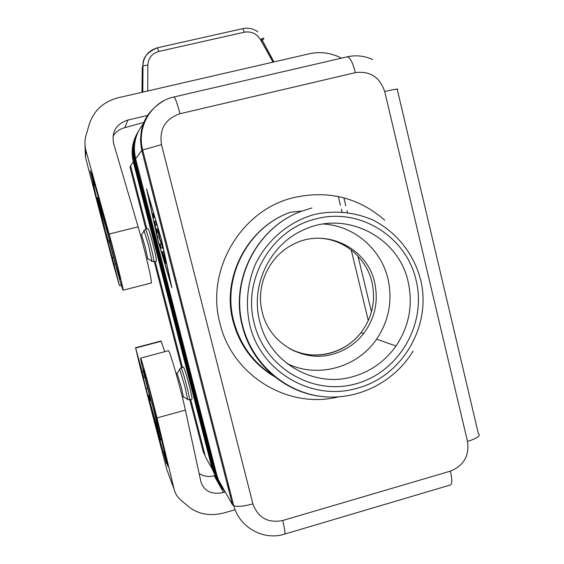 <?xml version="1.0" encoding="UTF-8"?>
<svg xmlns="http://www.w3.org/2000/svg" width="564" height="564" viewBox="0 0 564 564"><rect width="100%" height="100%" fill="white"/><g stroke="black" fill="none" stroke-linecap="round" stroke-linejoin="round"><path stroke-width="0.85" d="M332.859 354.157C345.281 350.625 355.539 343.758 363.625 333.557C374.997 318.216 378.67 301.225 374.651 282.585C367.27 247.356 324.575 227.109 292.702 244.635C268.781 256.514 255.379 286.265 262.295 312.315C269.38 343.243 303.228 362.976 332.859 354.157M183.42 367.065L183.448 367.058C184.421 368.341 186.332 374.383 189.187 385.17C191.379 393.869 192.296 398.529 191.936 399.143L189.497 399.813M143.785 231.423L143.834 230.464L144.137 230.866L145.364 229.287L147.958 228.646C148.783 229.513 150.517 234.984 153.168 245.058C155.615 254.801 156.679 260.166 156.355 261.146L153.845 261.781L151.935 261.026L151.822 261.492L151.371 260.709M217.147 479.943L212.226 468.952L205.536 457.122L190.71 399.481M182.44 367.333L155.206 261.435M146.844 228.921L130.566 165.647L133.337 161.896L212.226 468.952L213.079 469.114L134.098 161.621L133.337 161.896C130.778 151.124 132.385 141.092 138.159 131.8M254.272 323.616C242.104 279.307 271.947 228.963 315.896 218.924C359.43 207.002 406.771 236.817 416.169 280.576C426.793 324.081 399.065 372.05 356.138 383.739C313.38 396.076 265.193 368.313 254.272 323.616M353.078 376.597C314.028 388.399 269.155 362.469 259.729 321.409C250.092 285.44 269.952 244.297 303.756 229.823C345.753 209.73 398.797 236.993 408.181 281.958C413.179 305.004 409.119 326.352 396.013 346.007C385.17 361.228 370.851 371.429 353.078 376.597M157.603 239.319L171.907 287.837L161.473 239.552L146.499 188.771L157.73 239.284M323.433 224.021C354.037 225.671 381.194 249.112 388.011 279.053C392.734 300.69 388.927 320.726 376.604 339.168C357.372 367.643 317.511 378.726 286.857 363.42M176.948 373.107L181.192 386.714L183.399 396.873L182.426 397.437M140.422 234.857L141.585 234.948L145.181 246.962L147.719 258.65L146.739 259.257M343.892 197.837L345.831 205.874M346.973 210.612L347.424 212.473M357.971 256.105L371.45 311.892M205.07 455.296L203.322 452.222L189.814 399.721M181.545 367.573L154.296 261.668M145.928 229.146L129.953 167.036L130.672 166.063M338.273 196.512L340.416 205.367M341.312 209.068L342.003 211.923M351.21 249.951L368.306 320.592M144.899 377.386L143.742 377.704L135.663 348.03L139.787 365.768L166.859 469.692L174.079 489.178C175.157 493.5 177.413 497.138 180.854 500.092L188.658 506.719C198.606 514.474 210.668 516.469 224.846 512.711L235.117 509.722M225.247 491.984L223.527 492.478C211.789 494.896 204.274 491.392 200.96 481.959L185.387 410.106C180.988 389.379 169.447 349.151 168.403 350.709L168.347 350.723M174.079 489.178L156.982 417.924L185.387 410.106M149.171 398.064L148.487 395.434L150.807 400.828L146.287 382.864C142.325 367.298 140.429 359.049 140.598 358.119C140.951 356.737 152.068 397.246 156.982 417.924M148.938 398.128L160.423 439.589L155.206 415.908L156.002 415.696M143.742 377.704L141.021 368.602L148.959 400.066L166.493 463.812L163.391 451.708L164.314 453.914L164.321 453.202L167.818 466.35L156.327 417.438C156.024 413.666 143.813 367.742 143.439 368.941C142.812 368.2 147.881 388.624 152.111 403.923L155.206 415.908M135.571 347.847L161.128 341.079L164.737 351.689M214.757 475.572L214.186 475.734C208.786 477.165 203.766 476.418 199.127 473.506M148.487 395.434L149.439 395.174M159.795 435.817L160.507 435.619M160.564 438.771L161.205 438.595M163.391 451.708L164.187 451.482M224.683 473.365L225.466 473.309M98.256 197.442L97.311 197.915L105.412 231.339L108.112 240.363L109.063 240.56L114.309 259.997C119.23 278.496 122.148 288.571 123.058 290.22L151.187 283.001C152.9 284.334 144.751 249.084 138.131 226.841L113.618 143.517C111.482 131.743 116.269 123.911 127.979 120.019L148.092 115.324M84.981 144.955L85.46 157.187L113.406 264.46L119.413 285.553L112.264 257.487L113.554 257.163M97.452 197.633L109.613 240.638C113.308 255.88 119.878 279.913 120.188 279.279L120.188 279.279C121.253 280.844 110.481 238.791 107.851 231.169L91.333 172.521L94.696 185.753L93.652 183.843L90.233 170.716L92.574 180.149C94.315 189.003 98.425 205.923 104.904 230.923L112.264 257.487M123.058 290.22C124.115 291.729 115.408 256.472 109.134 234.039L138.131 226.841M341.53 58.141C331.082 52.875 320.549 51.38 309.932 53.643L118.271 97.748C103.607 101.569 93.969 110.34 89.345 124.059L86.031 135.367C84.586 140.38 84.558 145.456 85.947 150.602L109.134 234.039M99.398 203.808L100.018 203.66M98.601 200.749L99.151 200.615M112.476 257.635L113.604 257.353M112.962 136.312C115.712 131.835 119.646 128.952 124.764 127.661L144.539 122.261M157.384 47.841C148.339 50.492 143.482 56.52 142.826 65.925L142.248 67.454L141.987 92.292M157.448 47.785L242.753 28.637L244.381 32.197L158.801 51.451C151.991 53.446 148.346 57.972 147.86 65.029L142.826 65.925L142.664 92.136M244.381 32.197C251.241 31.112 256.585 33.558 260.406 39.529C262.81 38.303 263.973 37.957 263.91 38.493L262.267 40.248L273.921 61.934M147.239 191.661L161.107 238.579L171.167 284.982L157.469 238.403L147.38 191.626M163.504 255.577L165.59 263.205L163.772 255.647L164.3 255.781L166.19 263.409L163.56 251.995L161.783 251.629L164.998 263.007L162.982 255.45L164.075 255.436L162.982 255.45M153.394 213.53L152.379 213.819L153.352 217.619L154.381 217.38L153.394 213.53L152.95 213.678L153.923 217.478L154.395 217.366M159.118 237.67L161.389 244.282L159.563 244.064L160.521 247.815L162.89 248.202L159.753 238.516L157.927 228.871L156.27 228.998L157.243 232.784L158.435 232.756L159.118 237.67L159.619 237.543M155.086 225.233L156.651 225.036L155.657 221.18L154.12 221.448L157.906 238.424L155.086 225.233L156.665 224.965M162.354 251.748L163.285 255.372M164.554 255.555L163.772 255.647M156.827 228.956L157.807 232.643L158.435 232.756M160.12 244.127L161.085 247.674L162.89 247.963M161.389 244.282L161.861 244.163M154.663 221.349L155.382 225.156M164.011 100.639C145.096 111.876 137.686 128.479 141.783 150.44L232.537 504.879L233.785 505.795C237.691 506.916 244.064 506.268 252.898 503.863L161.487 144.645L142.685 149.939L141.783 150.44L135.614 158.801C132.526 145.124 135.473 133.012 144.447 122.48M133.738 148.318L134.845 160.613L214.877 472.279L214.073 471.878M135.134 160.528L134.197 160.909M135.804 159.52L216.724 475.53L215.906 475.114M216.914 475.515L219.523 482.932L223.852 489.51M228.06 487.395L229.393 488.643M289.769 348.756C302.833 355.285 316.425 356.716 330.539 353.057C342.849 349.56 353.015 342.757 361.031 332.647C372.296 317.454 375.941 300.619 371.951 282.148C366.374 257.685 343.751 238.805 318.766 238.227M284.764 534.066L450.171 485.04C452.208 484.286 452.3 479.647 450.432 471.13C463.77 465.716 469.459 455.818 467.5 441.443C477.356 438.27 480.972 435.641 478.35 433.554L397.303 89.613C399.227 88.513 395.033 89.154 384.704 91.537C379.805 77.092 370.04 70.789 355.39 72.643C352.655 62.251 349.913 56.985 347.163 56.837C355.933 54.905 364.464 55.815 372.748 59.558M132.977 149.862L134.366 161.544M141.374 136.89L140.38 139.809M355.39 72.643L179.987 113.731C177.188 103.085 175.143 97.509 173.86 97.001C151.342 101.654 136.446 126.999 142.685 149.939L233.785 505.795C239.608 527.643 263.642 540.89 284.594 534.115C285.44 533.706 284.806 529.173 282.684 520.509C267.942 523.336 258.016 517.787 252.898 503.863M215.173 472.265L216.386 476.848M450.432 471.13L282.684 520.509M179.987 113.731C165.308 118.785 159.147 129.085 161.487 144.645M420.497 279.427C432.257 325.083 402.59 376.449 357.223 388.187C312.378 401.836 260.646 372.127 249.739 324.822C245.432 304.37 247.208 284.404 255.076 264.911C266.85 240.116 288.958 221.49 314.782 214.362C334.797 210.146 354.1 212.008 372.691 219.939C396.302 231.755 413.807 253.68 420.497 279.427M141.381 136.685L140.38 139.477M213.354 469.1L214.517 473.499M145.449 229.266C146.259 230.204 147.987 235.681 150.623 245.7C153.077 255.443 154.148 260.808 153.845 261.781M321.417 396.443C284.376 392.424 251.417 363.519 242.344 326.034C229.731 279.652 257.487 226.601 302.156 211.006L311.892 207.982M337.998 396.978C287.915 409.337 232.22 375.603 220.002 323.503C205.169 270.078 241.314 209.35 294.408 197.456C328.537 190.061 358.655 197.626 384.761 220.164M274.534 376.308C253.835 363.547 240.243 345.175 233.75 321.198C221.779 277.255 248.068 227.031 290.446 212.247C247.822 227.088 221.229 277.15 233.002 321.071C239.545 345.492 253.462 364.069 274.746 376.808M232.537 504.879L217.732 478.688L135.614 158.801M384.704 91.537L467.5 441.443M227.546 485.385L228.829 486.443M134.408 150.863L135.621 159.577L134.965 159.88M230.119 495.418L231.346 496.285M143.482 125.152L142.241 126.688M228.519 489.185L229.915 490.687M180.938 367.735L181.107 367.834C182.207 369.913 184.061 375.92 186.677 385.846C188.877 394.553 189.8 399.213 189.462 399.82L187.333 399.418L187.065 398.889M179.352 369.97L179.712 369.385L184.809 386.241L187.586 399.171L183.399 396.873M141.585 234.948L144.137 230.866L148.755 246.151L151.935 261.026L147.719 258.65M142.389 372.057L143.503 371.761M135.663 348.03L161.255 341.248M214.186 475.734L223.527 492.478M158.766 431.143L159.422 430.959M152.111 403.923L153.126 403.648M163.976 453.216L164.533 453.054M148.959 400.066L149.34 399.961M146.005 388.744L147.676 388.293M85.46 157.187L85.947 150.602M106.342 228.173L106.92 228.032M109.613 240.638L110.558 240.405M101.16 209.85L101.731 209.709M114.288 264.142L115.338 263.874M104.904 230.923L105.278 230.831M107.928 242.52L109.557 242.118M158.801 51.451L157.427 47.792C147.26 51.98 142.445 57.951 142.981 65.699L142.819 92.101M147.86 65.029L147.705 90.973M260.406 39.529L273.068 62.125M124.764 127.661L127.979 120.019M261.238 41.003L262.267 40.248L261.52 38.972M162.397 254.42L162.961 254.279M152.379 213.819L152.95 213.678M153.352 217.619L153.923 217.478M159.541 239.319L160.014 239.199M160.521 247.815L161.085 247.674M157.243 232.784L157.807 232.643M154.395 223.372L154.959 223.231M216.745 479.16L212.367 469.051L133.435 161.84C130.982 151.561 132.357 141.902 137.567 132.857M225.057 491.653C220.672 487.063 217.655 481.67 215.998 475.466L134.944 159.802C132.547 149.862 133.689 140.408 138.363 131.454C133.09 140.619 131.694 150.412 134.183 160.832L214.158 472.216L218.606 482.474M292.49 350.209C315.819 360.882 345.337 353.134 361.031 332.647L363.625 333.557M347.163 56.837L173.923 96.987M141.324 138.772L140.45 141.825M290.446 212.247L302.156 211.006C257.642 226.566 230.049 279.695 242.774 326.105C252.143 362.962 283.875 391.331 320.204 396.288C356.554 401.244 393.996 382.737 413.088 351.083M227.701 485.992L229.047 487.303M227.207 484.067L228.505 485.174M142.805 124.947L144.031 123.565M228.124 487.634L229.548 489.249M177.216 373.46L180.099 368.355L183.448 367.058M161.022 340.994L135.508 347.748M140.598 358.119L168.403 350.709M161.501 439.878L160.719 440.096M119.413 285.553L121.26 285.081M273.843 61.948L261.456 39.001M242.753 28.637C248.202 27.53 253.285 28.609 257.981 31.866M396.013 346.007L376.604 339.168M176.969 373.1L176.031 373.354"/></g></svg>

